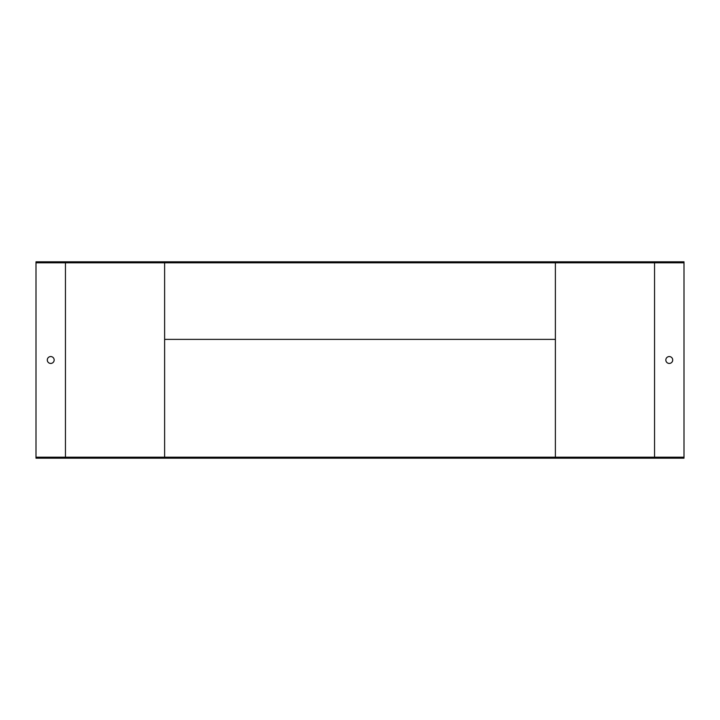 <?xml version="1.0" encoding="UTF-8"?>
<svg xmlns="http://www.w3.org/2000/svg" width="720" height="720" viewBox="0 0 720 720"><rect width="100%" height="100%" fill="white"/><g stroke="black" fill="none" stroke-linecap="round" stroke-linejoin="round"><path stroke-width="1.08" d="M36 262.8L36 457.2L684 457.2L684 262.8L36 262.8L36 261.819L684 261.819L684 262.8M47.295 360A3.438 3.438 0 0 0 50.724 363.438A3.438 3.438 0 0 0 54.162 360A3.438 3.438 0 0 0 50.724 356.562A3.438 3.438 0 0 0 47.295 360M684 457.2L684 458.181L36 458.181L36 457.2M555.381 262.8L555.381 457.2M669.276 356.562A3.438 3.438 0 0 0 666.297 361.719A3.438 3.438 0 0 0 672.246 361.719A3.438 3.438 0 0 0 669.276 356.562M164.619 262.8L164.619 457.2M164.619 339.381L555.381 339.381M65.457 262.8L65.457 457.2M654.543 262.8L654.543 457.2"/></g></svg>
